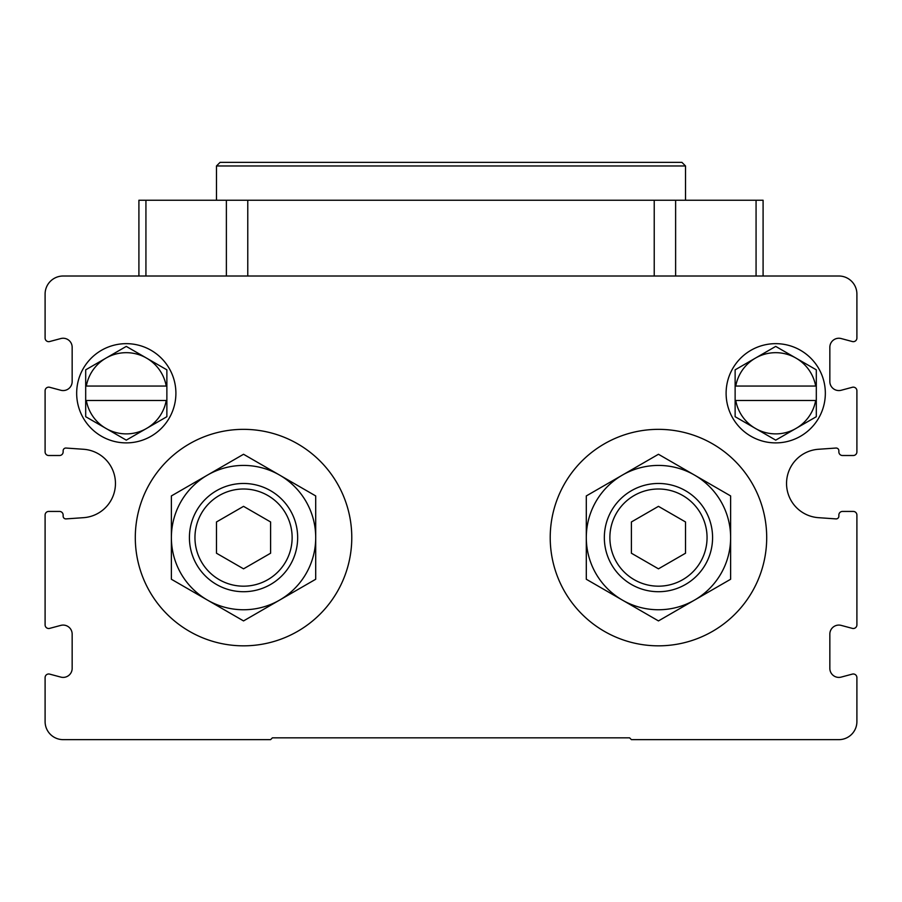<?xml version="1.0" encoding="UTF-8"?>
<svg xmlns="http://www.w3.org/2000/svg" width="902" height="902" viewBox="0 0 902 902"><rect width="100%" height="100%" fill="white"/><g stroke="black" fill="none" stroke-linecap="round" stroke-linejoin="round"><path stroke-width="1.35" d="M48.708 511.434A3.608 3.608 0 0 0 45.1 515.042L45.1 624.894A3.608 3.608 0 0 0 49.644 628.378L60.806 625.39A9.02 9.02 0 0 1 72.16 634.106L72.16 668.382A9.02 9.02 0 0 1 60.806 677.098L49.644 674.11A3.608 3.608 0 0 0 45.1 677.594L45.1 721.6A18.04 18.04 0 0 0 63.14 739.64L270.6 739.64L272.404 737.836L629.596 737.836L631.4 739.64L838.86 739.64A18.04 18.04 0 0 0 856.9 721.6L856.9 677.594A3.608 3.608 0 0 0 852.356 674.11L841.194 677.098A9.02 9.02 0 0 1 829.84 668.382L829.84 634.106A9.02 9.02 0 0 1 841.194 625.39L852.356 628.378A3.608 3.608 0 0 0 856.9 624.894L856.9 515.042A3.608 3.608 0 0 0 853.292 511.434L842.468 511.434A3.608 3.608 0 0 0 838.86 515.042L838.86 516.203A2.706 2.706 0 0 1 835.962 518.898L818.418 517.669A34.276 34.276 0 0 1 786.544 483.472A34.276 34.276 0 0 1 818.418 449.275L835.962 448.046A2.706 2.706 0 0 1 838.86 450.741L838.86 451.902A3.608 3.608 0 0 0 842.468 455.51L853.292 455.51A3.608 3.608 0 0 0 856.9 451.902L856.9 390.758A3.608 3.608 0 0 0 852.356 387.274L841.194 390.262A9.02 9.02 0 0 1 829.84 381.546L829.84 347.27A9.02 9.02 0 0 1 841.194 338.554L852.356 341.542A3.608 3.608 0 0 0 856.9 338.058L856.9 294.052A18.04 18.04 0 0 0 838.86 276.012L63.14 276.012A18.04 18.04 0 0 0 45.1 294.052L45.1 338.058A3.608 3.608 0 0 0 49.644 341.542L60.806 338.554A9.02 9.02 0 0 1 72.16 347.27L72.16 381.546A9.02 9.02 0 0 1 60.806 390.262L49.644 387.274A3.608 3.608 0 0 0 45.1 390.758L45.1 451.902A3.608 3.608 0 0 0 48.708 455.51L59.532 455.51A3.608 3.608 0 0 0 63.14 451.902L63.14 450.741A2.706 2.706 0 0 1 66.038 448.046L83.582 449.275A34.276 34.276 0 0 1 115.456 483.472A34.276 34.276 0 0 1 83.582 517.669L66.038 518.898A2.706 2.706 0 0 1 63.14 516.203L63.14 515.042A3.608 3.608 0 0 0 59.532 511.434L48.708 511.434M138.908 200.244L138.908 276.012L138.908 200.244L763.092 200.244L763.092 276.012M766.7 537.592A108.24 108.24 0 0 0 604.34 443.852A108.24 108.24 0 0 0 604.34 631.332A108.24 108.24 0 0 0 766.7 537.592M351.78 537.592A108.24 108.24 0 0 0 189.42 443.852A108.24 108.24 0 0 0 189.42 631.332A108.24 108.24 0 0 0 351.78 537.592M586.3 537.592L586.3 579.253L658.46 620.914L730.62 579.253L730.62 495.931L658.46 454.27L586.3 495.931L586.3 537.592A72.16 72.16 0 0 0 694.54 600.089A72.16 72.16 0 0 0 694.54 475.095A72.16 72.16 0 0 0 586.3 537.592M685.52 521.965L685.52 553.219L658.46 568.835L631.4 553.219L631.4 521.965L658.46 506.349L685.52 521.965M707.055 537.592A48.595 48.595 0 0 0 634.162 495.514A48.595 48.595 0 0 0 634.162 579.67A48.595 48.595 0 0 0 707.055 537.592M712.58 537.592A54.12 54.12 0 0 0 631.4 490.722A54.12 54.12 0 0 0 631.4 584.462A54.12 54.12 0 0 0 712.58 537.592M171.38 537.592L171.38 579.253L243.54 620.914L315.7 579.253L315.7 495.931L243.54 454.27L171.38 495.931L171.38 537.592A72.16 72.16 0 0 0 279.62 600.089A72.16 72.16 0 0 0 279.62 475.095A72.16 72.16 0 0 0 171.38 537.592M270.6 521.965L270.6 553.219L243.54 568.835L216.48 553.219L216.48 521.965L243.54 506.349L270.6 521.965M292.135 537.592A48.595 48.595 0 0 0 219.242 495.514A48.595 48.595 0 0 0 219.242 579.67A48.595 48.595 0 0 0 292.135 537.592M297.66 537.592A54.12 54.12 0 0 0 216.48 490.722A54.12 54.12 0 0 0 216.48 584.462A54.12 54.12 0 0 0 297.66 537.592M216.48 165.968L685.52 165.968L681.912 162.36L220.088 162.36L216.48 165.968L216.48 200.244M815.667 400.488A40.59 40.59 0 0 1 735.773 400.488L815.667 400.488M726.11 393.272A49.61 49.61 0 0 1 800.525 350.303A49.61 49.61 0 0 1 800.525 436.241A49.61 49.61 0 0 1 726.11 393.272M755.425 358.117A40.59 40.59 0 0 1 815.667 386.056L735.773 386.056A40.59 40.59 0 0 1 755.425 358.117L735.13 369.843L735.13 386.056L735.773 386.056L735.13 386.056L735.13 416.701L775.72 440.142L816.31 416.701L816.31 369.843L775.72 346.402L755.425 358.117M735.773 400.488L735.13 400.488L735.773 400.488M815.667 386.056L816.31 386.056L815.667 386.056M166.227 400.488A40.59 40.59 0 0 1 86.333 400.488L166.227 400.488M76.67 393.272A49.61 49.61 0 0 1 151.085 350.303A49.61 49.61 0 0 1 151.085 436.241A49.61 49.61 0 0 1 76.67 393.272M105.985 358.117A40.59 40.59 0 0 1 166.227 386.056L86.333 386.056A40.59 40.59 0 0 1 105.985 358.117L85.69 369.843L85.69 386.056L86.333 386.056L85.69 386.056L85.69 416.701L126.28 440.142L166.87 416.701L166.87 369.843L126.28 346.402L105.985 358.117M86.333 400.488L85.69 400.488L86.333 400.488M166.227 386.056L166.87 386.056L166.227 386.056M145.932 200.244L145.932 276.012M226.379 200.244L226.379 276.012M247.768 200.244L247.768 276.012M654.232 200.244L654.232 276.012M675.621 200.244L675.621 276.012M756.068 200.244L756.068 276.012M685.52 165.968L685.52 200.244"/></g></svg>
